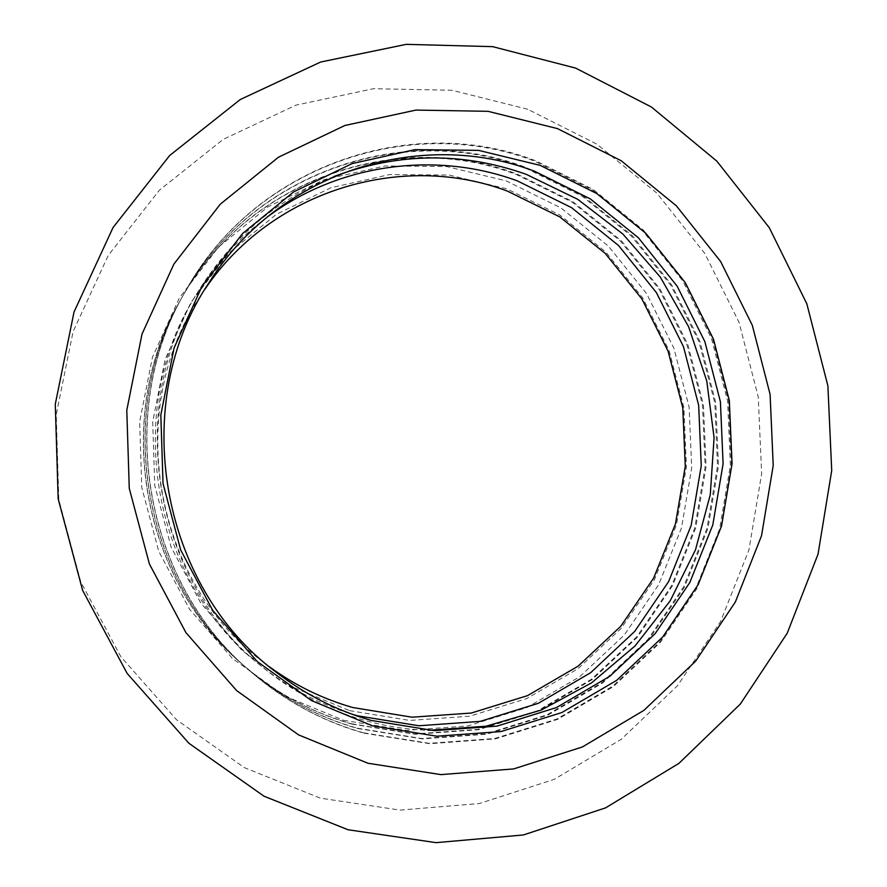 <?xml version="1.0" encoding="UTF-8"?>
<svg xmlns="http://www.w3.org/2000/svg" width="887" height="887" viewBox="0 0 887 887"><rect width="100%" height="100%" fill="white"/><g stroke="black" fill="none" stroke-linecap="round" stroke-linejoin="round"><path stroke-width="0.67" stroke-dasharray="4.43 3.33" d="M364.003 733.172L429.796 743.705L495.456 738.86L557.701 719.324L613.582 686.449L660.593 642.144L696.761 588.735L720.654 528.84L731.376 465.22L728.593 400.747L712.461 338.246L683.666 280.503L643.385 230.132L593.292 189.519L535.504 160.713C410.936 112.294 253.494 166.002 184.873 292.255C115.21 411.745 144.071 580.918 249.424 670.55C283.441 700.253 321.637 721.131 364.003 733.172M357.871 728.549L422.367 738.893L486.775 734.203L547.867 715.099L602.716 682.912L648.896 639.505L684.431 587.15L707.915 528.419L718.481 466.041L715.765 402.798L699.932 341.517L671.659 284.904L632.121 235.532L582.925 195.75L526.202 167.565C403.918 120.222 249.58 173.054 182.378 296.724C114.135 413.785 142.386 579.344 245.577 667.157C278.906 696.262 316.337 716.718 357.871 728.549M351.973 724.102L415.238 734.281L478.448 729.724L538.409 711.03L592.283 679.509L637.642 636.955L672.579 585.631L695.674 528.02L706.074 466.828L703.424 404.782L687.88 344.666L660.116 289.14L621.277 240.732L572.969 201.737L517.265 174.151C397.188 127.828 245.821 179.828 179.972 301.026C113.115 415.748 140.767 577.836 241.885 663.897C274.549 692.425 311.248 712.494 351.973 724.102M349.644 710.664L409.672 720.432L469.689 716.219L526.678 698.601L577.936 668.754L621.133 628.417L654.429 579.688L676.471 524.96L686.416 466.784L683.91 407.798L669.131 350.642L642.687 297.877L605.688 251.908L559.708 214.931L506.71 188.82L449.077 175.049L389.504 174.573L330.918 187.767L276.367 214.299L228.791 253.117L190.927 302.4L165.026 359.667L152.697 421.846L154.748 485.522L171.124 547.113L200.872 603.193L242.24 650.681L292.799 687.092L349.644 710.664M363.526 732.817L429.219 743.328L494.78 738.505L556.936 719.002L612.74 686.172L659.684 641.944L695.796 588.613L719.667 528.807L730.378 465.287L727.595 400.902L711.485 338.501L682.735 280.846L642.51 230.553L592.494 190.006L534.783 161.246C410.393 112.915 253.194 166.545 184.684 292.599C115.122 411.901 143.938 580.797 249.125 670.284C283.097 699.943 321.227 720.787 363.526 732.817M357.406 728.205L421.813 738.538L486.131 733.848L547.124 714.778L601.907 682.646L648.02 639.305L683.511 587.039L706.972 528.397L717.516 466.096L714.811 402.953L699 341.761L670.772 285.237L631.278 235.942L582.16 196.215L525.514 168.075C403.397 120.809 249.291 173.575 182.19 297.056C114.057 413.941 142.264 579.222 245.289 666.902C278.573 695.962 315.938 716.397 357.406 728.205M351.529 723.77L414.706 733.948L477.827 729.391L537.699 710.731L591.496 679.254L636.811 636.766L671.692 585.52L694.765 527.998L705.143 466.884L702.504 404.938L686.981 344.899L659.252 289.45L620.468 241.12L572.226 202.192L516.6 174.639C396.689 128.393 245.544 180.327 179.795 301.336C113.037 415.892 140.645 577.725 241.619 663.664C274.227 692.137 310.871 712.172 351.529 723.77M343.657 720.355L405.78 730.367L467.859 725.932L526.778 707.626L579.732 676.714L624.348 634.992L658.719 584.622L681.449 528.087L691.705 468.014L689.121 407.111L673.854 348.092L646.568 293.597L608.382 246.109L560.894 207.88L506.144 180.848L446.582 166.545L384.969 165.98L324.354 179.551L267.863 206.926L218.579 247.018L179.329 297.988L152.464 357.239L139.658 421.602L141.765 487.506L158.729 551.27L189.563 609.291L232.416 658.409L284.782 696.029L343.657 720.355M527.71 109.245L452.093 90.286L373.538 88.7L295.848 105.165L223.08 139.459L159.272 190.317L108.214 255.467L73.089 331.605L56.225 414.584L58.808 499.691L80.806 582.005L120.865 656.746L176.502 719.734L244.302 767.61L320.24 798.123L400.004 810.108L479.346 803.533L554.264 779.34L621.277 739.292L677.457 685.773L720.554 621.599L748.938 549.885L761.634 473.891L758.263 396.955L739.048 322.38L704.766 253.394L656.757 193.056L596.918 144.182L527.71 109.245M333.689 176.602C277.864 198.899 233.203 236.363 199.697 288.996C123.515 405.913 152.686 582.316 264.481 668.709C294.495 692.703 327.514 709.833 363.548 720.111C384.825 726.109 406.368 729.513 428.166 730.311M204.808 289.417L200.318 296.169C124.147 408.852 153.429 580.652 262.696 661.724L269.16 666.614M266.976 217.226C239.08 237.916 215.729 263.339 196.925 293.486C122.284 408.064 150.834 580.719 260.379 665.394C288.12 687.602 318.577 703.834 351.751 714.102"/><path stroke-width="1.33" d="M367.939 763.241L440.906 774.617L513.595 768.929L582.36 746.976L643.94 710.332L695.652 661.137L735.356 601.985L761.523 535.77L773.22 465.52L770.093 394.349L752.32 325.352L720.654 261.554L676.349 205.817L621.199 160.747L557.513 128.626L488.038 111.319L415.992 110.077L344.899 125.477L278.44 157.232L220.298 204.165L173.863 264.126L142.009 334.089L126.786 410.282L129.269 488.393L149.393 563.955L185.937 632.642L236.685 690.64L298.564 734.879L367.939 763.241M372.518 725.843L436.847 736.21L501.077 731.542L561.981 712.483L616.676 680.329L662.711 636.977L698.136 584.688L721.541 526.013L732.052 463.679L729.314 400.48L713.503 339.244L685.296 282.665L645.836 233.314L596.774 193.543L540.194 165.37L478.603 150.369L414.883 149.637L352.15 163.585L293.652 191.914L242.594 233.503L201.926 286.446L174.074 348.037L160.824 415.005L163.042 483.603L180.682 549.973L212.703 610.367L257.186 661.469L311.503 700.586L372.518 725.843M575.596 68.077L492.629 46.645L406.257 44.35L320.65 62.023L240.288 99.499L169.672 155.502L113.048 227.538L74.042 311.969L55.282 404.162L58.165 498.827L82.624 590.376L127.151 673.444L188.931 743.306L264.071 796.238L348.059 829.755L436.071 842.65L523.385 834.966L605.61 807.857L678.965 763.33L740.312 704.067L787.235 633.207L818.036 554.164L831.718 470.52L827.893 385.867L806.826 303.786L769.328 227.771L716.851 161.157L651.402 107.005L575.596 68.077M371.354 720.466L434.275 730.655L497.053 726.12L556.57 707.516L610.056 676.105L655.116 633.706L689.831 582.493L712.793 524.971L723.105 463.812L720.41 401.778L704.866 341.672L677.147 286.168L638.418 237.816L590.31 198.899L534.894 171.379C421.103 127.761 278.873 171.579 209.232 282.31C128.127 402.144 159.405 585.653 275.691 671.847C304.873 694.399 336.761 710.598 371.354 720.466M428.166 730.311L486.054 726.209L541.281 710.055L591.607 682.824L635.092 645.891L670.128 600.931L695.486 549.84L710.287 494.702L714.079 437.668L706.762 380.966L688.622 326.749L660.338 277.132L622.907 234.057L577.703 199.309L526.412 174.406C462.626 151.721 398.385 152.453 333.689 176.602M351.751 714.102L357.494 715.809L418.886 725.766L480.189 721.386L538.342 703.302L590.631 672.723L634.693 631.422L668.665 581.517L691.15 525.437L701.262 465.808L698.668 405.337L683.5 346.739L656.424 292.655L618.572 245.544L571.561 207.658L517.431 180.904C435.994 150.857 339.466 163.208 266.976 217.226M269.16 666.614C294.905 685.307 322.757 698.945 352.716 707.516L412 717.195L471.241 713.048L527.477 695.652L578.069 666.181L620.734 626.311L653.641 578.113L675.439 523.94L685.274 466.307L682.779 407.854L668.111 351.219L641.9 298.952L605.256 253.449L559.764 216.883L507.386 191.104C402.221 151.378 271.677 189.984 204.808 289.417"/></g></svg>
